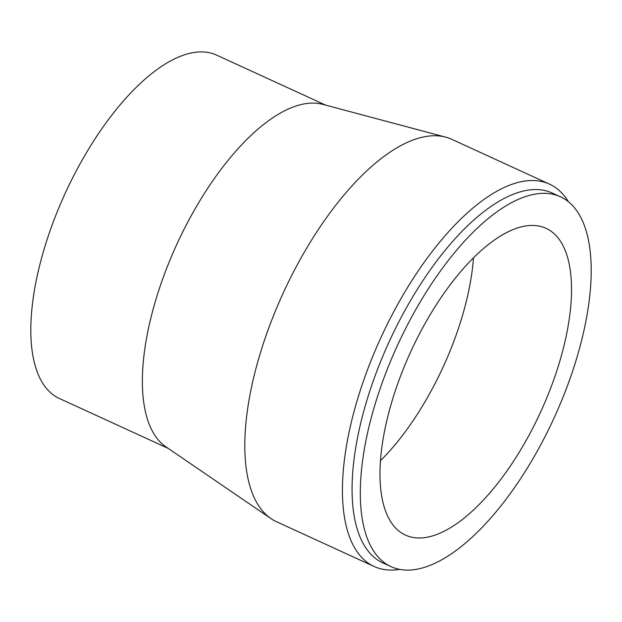 <?xml version="1.0" encoding="UTF-8"?>
<svg xmlns="http://www.w3.org/2000/svg" width="622" height="622" viewBox="0 0 622 622"><rect width="100%" height="100%" fill="white"/><g stroke="black" fill="none" stroke-linecap="round" stroke-linejoin="round"><path stroke-width="0.93" d="M401.882 533.171A168.733 71.6 114.6 0 0 405.412 535.083A168.733 71.6 114.6 0 0 538.846 415.838A168.733 71.6 114.6 0 0 549.63 230.257A168.733 71.6 114.6 0 0 546.1 228.352A168.733 71.6 114.6 0 0 412.666 347.589A168.733 71.6 114.6 0 0 401.882 533.171M380.415 460.778A168.733 71.6 114.6 0 0 473.482 257.873M560.554 196.84L552.313 193.061A203.394 86.31 114.6 0 0 391.463 336.797A203.394 86.31 114.6 0 0 378.471 560.508A203.394 86.31 114.6 0 0 382.717 562.809L390.958 566.588A203.394 86.31 114.6 0 0 551.807 422.851A203.394 86.31 114.6 0 0 564.807 199.141A203.394 86.31 114.6 0 0 560.554 196.84A203.394 86.31 114.6 0 0 399.705 340.576A203.394 86.31 114.6 0 0 386.705 564.294A203.394 86.31 114.6 0 0 390.958 566.588M568.399 201.707A210.329 89.249 114.6 0 0 553.891 186.522A210.329 89.249 114.6 0 0 549.498 184.143A210.329 89.249 114.6 0 0 383.168 332.778A210.329 89.249 114.6 0 0 369.725 564.115A210.329 89.249 114.6 0 0 374.125 566.494A210.329 89.249 114.6 0 0 399.767 569.363M549.498 184.143L451.883 139.367A210.329 89.249 114.6 0 0 445.787 137.174A210.329 89.249 114.6 0 0 283.072 293.335A210.329 89.249 114.6 0 0 270.873 518.53A210.329 89.249 114.6 0 0 272.109 519.347A210.329 89.249 114.6 0 0 276.51 521.726L374.125 566.494M445.787 137.174L322.802 104.364A188.824 80.129 114.6 0 0 176.726 244.555A188.824 80.129 114.6 0 0 165.771 446.736L270.873 518.53M325.64 105.118L216.72 55.164A188.824 80.129 114.6 0 0 67.394 188.606A188.824 80.129 114.6 0 0 55.327 396.292A188.824 80.129 114.6 0 0 59.277 398.43L168.197 448.392"/></g></svg>
